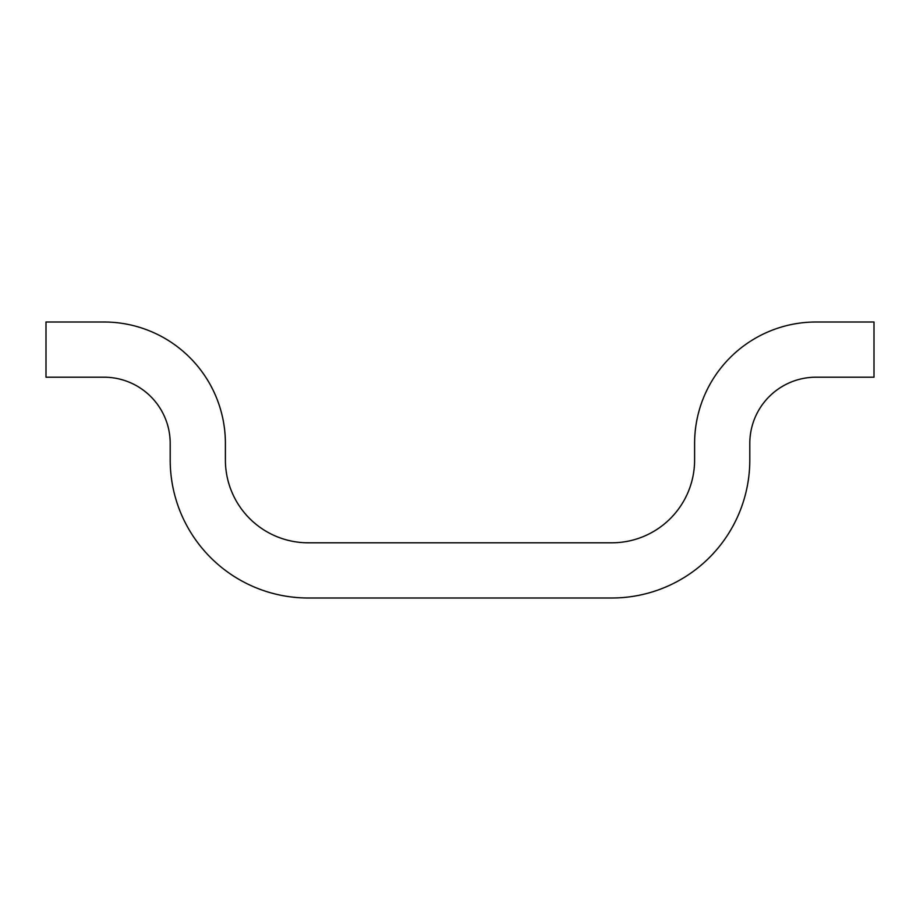 <?xml version="1.0" encoding="UTF-8"?>
<svg xmlns="http://www.w3.org/2000/svg" width="920" height="920" viewBox="0 0 920 920"><rect width="100%" height="100%" fill="white"/><g stroke="black" fill="none" stroke-linecap="round" stroke-linejoin="round"><path stroke-width="1.38" d="M46 377.2L103.96 377.2A66.24 66.24 0 0 1 170.2 443.44L170.2 460A138 138 0 0 0 308.2 598L611.8 598A138 138 0 0 0 749.8 460L749.8 443.44A66.24 66.24 0 0 1 816.04 377.2L874 377.2L874 322L816.04 322A121.44 121.44 0 0 0 694.6 443.44L694.6 460A82.8 82.8 0 0 1 611.8 542.8L308.2 542.8A82.8 82.8 0 0 1 225.4 460L225.4 443.44A121.44 121.44 0 0 0 103.96 322L46 322L46 377.2"/></g></svg>
